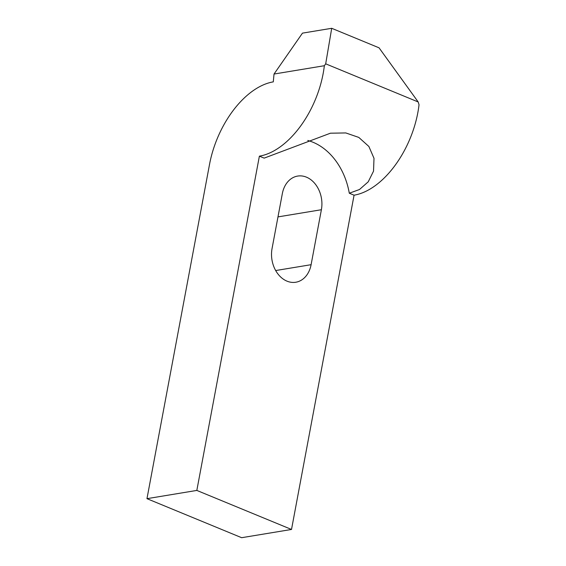 <?xml version="1.0" encoding="UTF-8"?>
<svg xmlns="http://www.w3.org/2000/svg" width="566" height="566" viewBox="0 0 566 566"><rect width="100%" height="100%" fill="white"/><g stroke="black" fill="none" stroke-linecap="round" stroke-linejoin="round"><path stroke-width="0.85" d="M307.77 140.474A62.897 48.181 -99.4 0 1 349.293 193.225L359.495 189.504L368.218 181.828L373.532 171.137L373.999 158.303L368.876 146.467L358.794 137.411L345.798 132.939L330.431 133.201L264.159 158.126L259.384 156.159L196.827 490.425L146.969 498.667L209.526 164.402A78.617 45.648 112.4 0 1 273.286 81.872L274.029 74.04L302.47 33.132L331.711 28.3L325.691 63.824L324.346 65.72L274.029 74.04M282.335 193.622A25.944 19.874 -99.4 0 1 297.631 176.076A25.944 19.874 -99.4 0 1 321.389 209.724L311.102 264.69A25.944 19.874 -99.4 0 1 295.806 282.236A25.944 19.874 -99.4 0 1 272.048 248.587L282.335 193.622M146.969 498.667L241.654 537.7L291.511 529.458L354.068 195.192A78.617 45.648 -67.6 0 0 419.031 104.752L418.182 101.958L379.05 47.82L331.711 28.3M324.346 65.72A78.617 45.648 112.4 0 1 259.384 156.159M354.068 195.192L349.293 193.225M418.182 101.958L325.691 63.824M291.511 529.458L196.827 490.425M277.977 216.898L321.389 209.724M275.677 270.548L311.102 264.69"/></g></svg>
